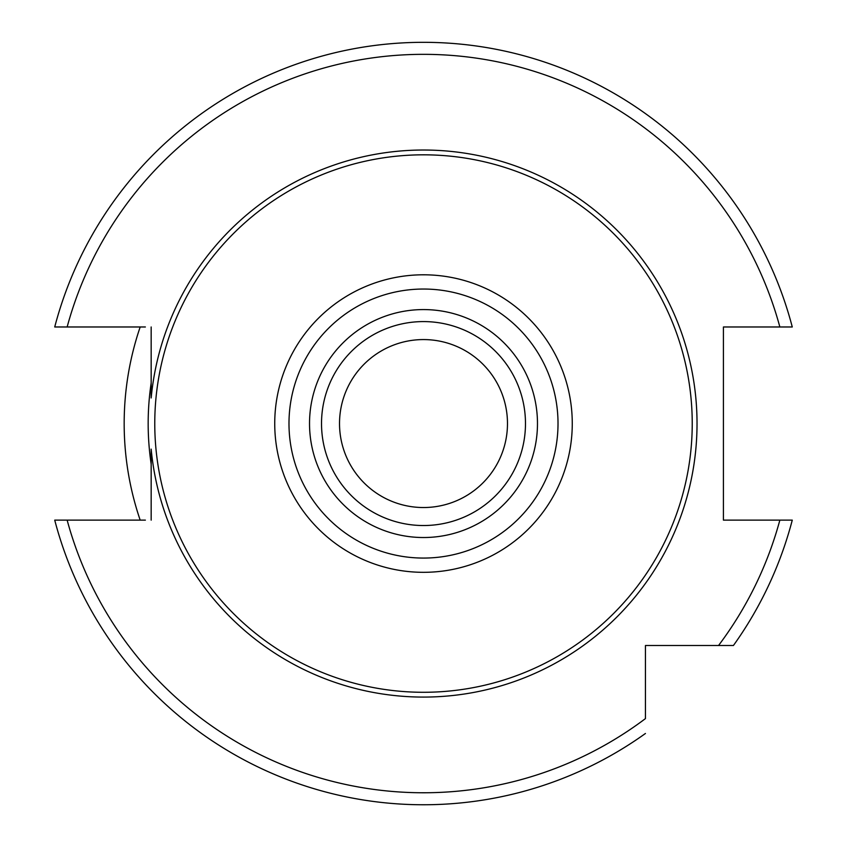 <?xml version="1.0" encoding="UTF-8"?>
<svg xmlns="http://www.w3.org/2000/svg" width="847" height="847" viewBox="0 0 847 847"><rect width="100%" height="100%" fill="white"/><g stroke="black" fill="none" stroke-linecap="round" stroke-linejoin="round"><path stroke-width="1.27" d="M145.377 520.132L67.146 520.132A369.207 369.207 0 0 0 645.446 718.605L645.446 645.499L733.428 645.499A381.203 381.203 0 0 0 792.273 520.132L723.423 520.132L723.423 326.974L792.273 326.974A381.203 381.203 0 0 0 54.727 326.974L145.377 326.974M151.168 449.143L151.168 520.132L151.168 449.143A273.528 273.528 0 0 0 423.5 697.081A273.528 273.528 0 0 0 697.028 423.553A273.528 273.528 0 0 0 423.5 150.025A273.528 273.528 0 0 0 151.168 397.963L151.168 326.974M67.146 520.132L54.727 520.132A381.203 381.203 0 0 0 645.446 733.481A381.203 381.203 0 0 1 54.727 520.132M792.273 520.132A381.203 381.203 0 0 1 733.428 645.499L689.829 645.499M423.5 154.821A268.732 268.732 0 0 1 692.232 423.553A268.732 268.732 0 0 1 423.5 692.285A268.732 268.732 0 0 1 154.768 423.553A268.732 268.732 0 0 1 423.5 154.821M423.5 525.532A101.979 101.979 0 0 0 525.479 423.553A101.979 101.979 0 0 0 423.5 321.585A101.979 101.979 0 0 0 321.521 423.553A101.979 101.979 0 0 0 423.5 525.532A101.979 101.979 0 0 1 321.521 423.553A101.979 101.979 0 0 1 423.5 321.585M423.5 339.573A83.98 83.98 0 0 0 339.52 423.553A83.98 83.98 0 0 0 423.5 507.533A83.98 83.98 0 0 0 507.48 423.553A83.98 83.98 0 0 0 423.5 339.573M140.179 326.974A299.33 299.33 0 0 0 140.179 520.132M779.854 326.974A369.207 369.207 0 0 0 67.146 326.974M718.552 645.499A369.207 369.207 0 0 0 779.854 520.132M54.727 326.974A381.203 381.203 0 0 1 792.273 326.974M423.5 274.799A148.765 148.765 0 0 0 274.735 423.553A148.765 148.765 0 0 0 423.5 572.318A148.765 148.765 0 0 0 572.265 423.553A148.765 148.765 0 0 0 423.5 274.799M423.5 289.039A134.514 134.514 0 0 0 288.986 423.553A134.514 134.514 0 0 0 423.5 558.067A134.514 134.514 0 0 0 558.014 423.553A134.514 134.514 0 0 0 423.5 289.039M423.5 537.527A113.974 113.974 0 0 0 537.474 423.553A113.974 113.974 0 0 0 423.5 309.579A113.974 113.974 0 0 0 309.526 423.553A113.974 113.974 0 0 0 423.5 537.527M151.168 383.024A275.328 275.328 0 0 0 151.168 464.082"/></g></svg>
